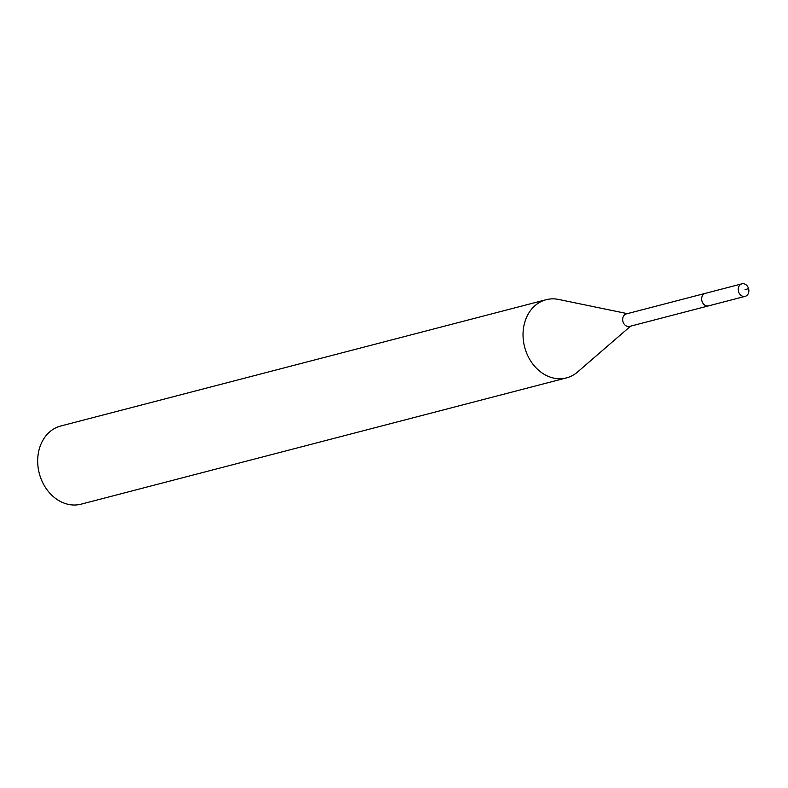 <?xml version="1.0" encoding="UTF-8"?>
<svg xmlns="http://www.w3.org/2000/svg" width="788" height="788" viewBox="0 0 788 788"><rect width="100%" height="100%" fill="white"/><g stroke="black" fill="none" stroke-linecap="round" stroke-linejoin="round"><path stroke-width="1.18" d="M745.31 296.308A6.462 5.24 -104.6 0 1 745.172 296.347A6.462 5.24 -104.6 0 1 738.504 291.491A6.462 5.24 -104.6 0 1 741.794 283.877A6.462 5.24 -104.6 0 1 741.922 283.838A6.462 5.24 -104.6 0 1 748.6 288.694A6.462 5.24 -104.6 0 1 745.31 296.308M705.477 293.323A6.462 5.24 75.4 0 0 705.339 293.353A6.462 5.24 75.4 0 0 705.211 293.392A6.462 5.24 75.4 0 0 701.921 301.006A6.462 5.24 75.4 0 0 708.599 305.862A6.462 5.24 75.4 0 0 708.727 305.823A6.462 5.24 -104.6 0 1 708.599 305.862A6.462 5.24 -104.6 0 1 701.921 301.006A6.462 5.24 -104.6 0 1 705.211 293.392A6.462 5.24 -104.6 0 1 705.339 293.353L741.922 283.838M546.153 299.716L60.794 425.993A40.385 32.761 75.4 0 0 59.967 426.219A40.385 32.761 75.4 0 0 39.4 473.834A40.385 32.761 75.4 0 0 81.134 504.162L566.493 377.885A40.385 32.761 -104.6 0 1 524.759 347.557A40.385 32.761 -104.6 0 1 545.326 299.942A40.385 32.761 -104.6 0 1 546.153 299.716A40.385 32.761 -104.6 0 1 558.653 299.45L627.346 313.644M630.597 326.153L577.535 372.025A40.385 32.761 -104.6 0 1 567.321 377.659A40.385 32.761 -104.6 0 1 566.493 377.885M626.499 313.87A6.462 5.24 75.4 0 0 626.371 313.9A6.462 5.24 75.4 0 0 626.233 313.939A6.462 5.24 75.4 0 0 622.944 321.553A6.462 5.24 75.4 0 0 629.622 326.409A6.462 5.24 75.4 0 0 629.76 326.37M745.064 289.698L748.58 288.605M629.622 326.409L745.172 296.347M626.371 313.9L705.339 293.353"/></g></svg>
